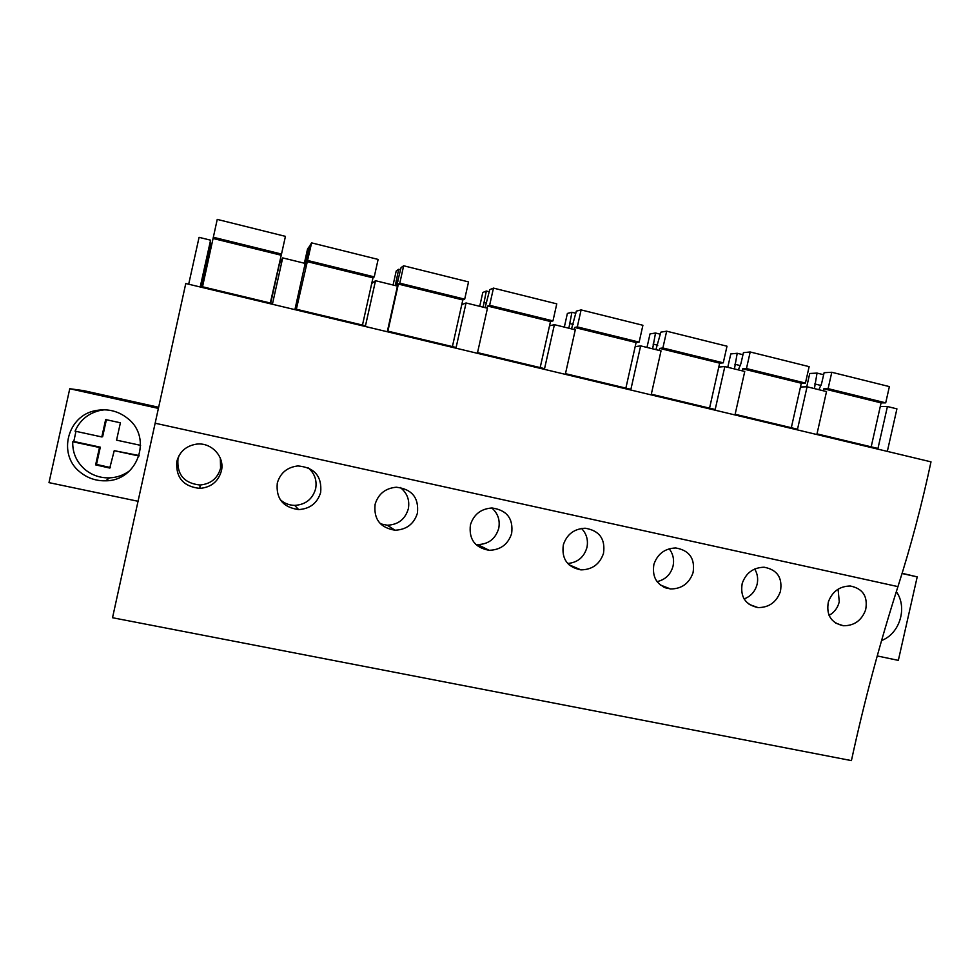 <?xml version="1.0" encoding="UTF-8"?>
<svg xmlns="http://www.w3.org/2000/svg" width="980" height="980" viewBox="0 0 980 980"><rect width="100%" height="100%" fill="white"/><g stroke="black" fill="none" stroke-linecap="round" stroke-linejoin="round"><path stroke-width="1.47" d="M897.937 586.616C879.697 643.664 864.189 701.655 851.424 760.603L112.529 617.731L155.146 423.225L897.937 586.616C910.922 546.044 921.935 504.443 931 461.85L185.771 283.526L155.146 423.225M201.561 286.552L210.271 247.23L210.59 240.174L199.075 237.344L188.687 284.225M371.738 283.465L375.512 280.709L365.479 325.789L295.066 308.933L305.184 263.424L282.693 257.899L279.361 264.147L270.701 303.102M880.273 406.541L887.414 406.529L896.92 408.868L887.329 451.4M887.414 406.529L877.958 448.46L817.002 433.871L826.52 391.571L807.067 386.782L797.524 429.203L735.135 414.271L744.751 371.469L724.833 366.569L715.192 409.505L651.308 394.205L661.022 350.889L640.638 345.879L630.899 389.317L565.472 373.662L575.285 329.807L554.398 324.674L544.562 368.651L477.542 352.616L487.452 308.222L466.051 302.967L456.117 347.484L387.431 331.044L397.439 286.099L375.512 280.709M282.693 257.899L272.562 303.543L200.373 286.258L210.59 240.174M221.37 470.988C225.032 457.011 211.57 442.078 196.514 444.136C186.09 445.851 179.524 451.633 176.817 461.507C175.677 477.603 183.37 486.57 199.896 488.408C211.166 487.317 218.332 481.511 221.37 470.988M603.496 553.369C605.53 538.939 599.405 530.56 585.134 528.22C574.133 528.796 566.869 534.333 563.341 544.819C561.418 558.833 567.285 567.187 580.944 569.87C592.251 569.699 599.772 564.186 603.496 553.369M320.668 492.401C317.41 503.108 310.06 508.841 298.631 509.588C283 507.383 275.882 498.575 277.279 483.165C280.256 472.985 287.128 467.24 297.908 465.929C314.482 467.46 322.077 476.28 320.668 492.401M417.394 513.251C419.048 497.803 412.029 489.13 396.349 487.219C385.385 488.224 378.317 493.896 375.12 504.247C373.527 519.118 380.166 527.767 395.038 530.217C406.492 529.702 413.94 524.055 417.394 513.251M780.411 591.504C782.738 577.845 777.312 569.748 764.143 567.224C753.314 567.518 746.001 572.908 742.215 583.382C740.023 596.734 745.29 604.795 757.993 607.588C769.006 607.588 776.479 602.235 780.411 591.504M693.056 572.675C695.249 558.649 689.491 550.417 675.796 547.967C664.869 548.384 657.568 553.847 653.893 564.345C651.835 578.004 657.384 586.212 670.553 588.968C681.713 588.894 689.222 583.455 693.056 572.675M511.634 533.561C508.032 544.402 500.535 549.976 489.13 550.295C474.896 547.71 468.673 539.208 470.437 524.802C473.818 514.353 481.009 508.743 492.021 507.983C506.954 510.139 513.495 518.677 511.634 533.561M865.634 609.879C861.616 620.536 854.18 625.828 843.339 625.742C831.052 622.949 826.067 615.011 828.357 601.953C832.253 591.516 839.554 586.212 850.273 586.003C862.964 588.588 868.084 596.538 865.634 609.879M138.192 501.307L49 482.638L69.764 388.729L83.631 390.628L158.601 407.276M158.356 408.403L69.764 388.729M127.976 418.668C118.641 411.122 108.008 408.403 96.077 410.534C67.424 415.128 57.208 454.598 80.127 472.127C87.563 478.154 96.089 481.045 105.705 480.8C137.506 480.947 152.88 437.999 127.976 418.668M179.156 455.394L177.956 459.118C176.878 474.688 184.24 483.324 200.03 485.014C210.798 483.998 217.646 478.387 220.586 468.207L220.329 458.211M877.235 655.951L898.342 660.373L917.207 576.877L902.127 573.288M902.053 573.508L917.207 576.877M881.584 640.504C899.836 633.668 907.725 607.49 896.333 591.663M666.792 588.294L663.423 586.971M800.476 387.002L807.067 386.782M829.056 615.379C834.36 612.414 837.765 607.894 839.26 601.793L838.084 589.188M280.158 499.567C284.261 503.34 289.112 505.276 294.711 505.386C305.613 504.676 312.596 499.126 315.646 488.738C317.14 480.225 314.568 473.193 307.916 467.619M461.764 304.658L466.051 302.967M380.436 523.835L387.272 525.219C398.186 524.753 405.218 519.253 408.341 508.755C409.848 500.021 407.153 492.928 400.232 487.464M549.523 325.813L554.398 324.674M475.692 544.365L477.701 544.574C488.567 544.268 495.586 538.841 498.759 528.269C500.216 520.135 497.901 513.373 491.813 507.983M635.175 346.638L640.638 345.879M567.665 563.476C577.673 562.594 584.105 557.204 586.983 547.33C588.355 540.017 586.542 533.72 581.532 528.453M718.793 367.035L724.833 366.569M657.029 581.63C665.408 579.707 670.761 574.476 673.089 565.913C674.35 559.519 673.052 553.81 669.181 548.788M744.09 598.939C750.913 596.342 755.274 591.381 757.16 584.068C758.275 578.641 757.454 573.619 754.686 569.013M213.285 237.246L281.505 254.053L285.437 236.364L217.242 219.398L202.517 286.773M281.505 254.053L270.309 303.004M213.211 238.507L280.929 255.168M296.352 309.239L311.615 242.881L310.195 245.025L305 265.935L308.884 247.009L309.717 247.205M304.388 263.228L307.536 249.043L308.884 247.009M311.615 242.881L378.121 259.418L374.238 276.887L372.988 277.83L362.478 325.066M306.324 258.622L307.108 258.818M306.936 261.574L372.988 277.83M307.708 260.496L374.238 276.887M387.884 331.154L398.37 284.078L399.791 283.183L403.662 265.776L401.065 267.601L396.594 285.891M395.295 285.572L398.676 269.279L400.587 269.757M393.09 285.033L396.214 271.019L398.676 269.279M403.662 265.776L468.538 281.909L464.692 299.17L462.817 299.941L452.405 346.589M396.141 280.758L397.966 281.211M398.37 284.078L462.817 299.941M399.791 283.183L464.692 299.17M487.109 308.137L487.575 306.03L489.62 305.307L493.467 288.108L489.755 289.627L485.1 307.647M483.116 307.157L486.325 291.036L489.277 291.758M479.71 306.324L482.797 292.481L486.325 291.036M493.467 288.108L556.775 303.861L552.965 320.901L550.49 321.514L540.176 367.61M483.838 302.379L486.656 303.065M487.575 306.03L550.49 321.514M489.62 305.307L552.965 320.901M574.194 329.55L574.66 327.467L577.306 326.891L581.103 309.913L576.326 311.138L571.524 328.888M568.865 328.239L571.928 312.265L575.848 313.245M564.321 327.112L567.383 313.441L571.928 312.265M581.103 309.913L642.905 325.287L639.132 342.118L636.081 342.571L625.877 388.117M569.466 323.486L573.226 324.405M574.66 327.467L636.081 342.571M577.306 326.891L639.132 342.118M659.221 350.448L659.687 348.39L662.884 347.974L666.657 331.191L660.863 332.147L655.914 349.627M652.619 348.819L655.522 333.016L660.385 334.217M646.984 347.435L650.022 333.911L655.522 333.016M666.657 331.191L727.001 346.21L723.264 362.845L719.663 363.151L709.557 408.158M653.109 344.103L657.764 345.242M659.687 348.39L719.663 363.151M662.884 347.974L723.264 362.845M742.264 370.857L742.717 368.823L746.466 368.554L750.19 351.979L743.44 352.653L740.88 363.752L738.344 369.889M734.449 368.933L737.217 353.278L742.975 354.711M727.773 367.292L730.786 353.927L737.217 353.278M750.19 351.979L809.137 366.643L805.438 383.082L801.322 383.241L791.313 427.721M734.829 364.241L740.329 365.601M742.717 368.823L801.322 383.241M746.466 368.554L805.438 383.082M823.384 390.8L823.837 388.791L828.1 388.656L831.787 372.277L824.131 372.694L821.571 383.67L818.888 389.685M814.429 388.595L817.038 373.086L823.653 374.728M806.736 386.794L809.737 373.49L817.038 373.086M831.787 372.277L889.375 386.598L885.712 402.854L881.094 402.878L871.183 446.843M814.686 383.927L821.02 385.483M823.837 388.791L881.094 402.878M828.1 388.656L885.712 402.854M95.624 464.875L96.506 464.41L110.495 467.57L109.76 468.06L95.624 464.875L99.47 447.505L72.728 441.747C72.422 452.821 76.526 462.082 85.015 469.543C92.145 475.325 100.328 478.105 109.564 477.873C117.208 477.517 124.031 475.043 130.009 470.486M138.976 456.006L114.231 450.678L109.76 468.06M104.566 409.775L100.328 410.387C88.323 413.205 79.907 420.126 75.068 431.151L101.81 436.945L105.656 419.563L120.405 422.797L116.559 440.143L140.593 445.349M75.962 431.347L73.794 441.466L72.728 441.747M101.81 436.945L102.631 436.7L106.44 419.514M96.506 464.41L100.315 447.174L73.794 441.466M139.123 455.529L114.231 450.678M99.47 447.505L100.315 447.174M200.03 485.014L199.896 488.408M96.077 410.534L100.328 410.387M105.705 480.8L109.564 477.873M835.634 623.109L843.339 625.742M294.711 505.386L298.631 509.588M387.272 525.219L395.038 530.217M477.701 544.574L489.13 550.295M568.792 564.639L580.944 569.882M660.3 584.974L670.553 588.968M749.161 604.391L757.993 607.588"/></g></svg>
